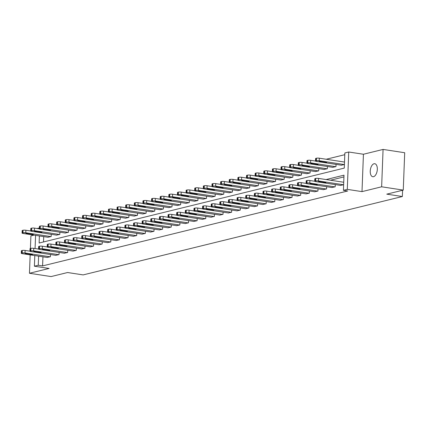 <?xml version="1.0" encoding="UTF-8"?>
<svg xmlns="http://www.w3.org/2000/svg" width="426" height="426" viewBox="0 0 426 426"><rect width="100%" height="100%" fill="white"/><g stroke="black" fill="none" stroke-linecap="round" stroke-linejoin="round"><path stroke-width="0.64" d="M374.028 163.754A6.576 3.445 -81.3 0 0 370.285 170.395A6.576 3.445 -81.3 0 0 372.787 176.721A6.576 3.445 -81.3 0 0 373.533 176.684A6.576 3.445 -81.3 0 0 377.271 170.043A6.576 3.445 -81.3 0 0 374.773 163.717A6.576 3.445 -81.3 0 0 374.028 163.754M39.389 235.951L39.117 243.028L344.272 168.105L344.852 152.955L348.724 152.002L347.291 189.373L343.42 190.321L344 175.171L326.13 179.559M363.431 154.249L361.999 191.62L381.637 186.796L403.262 190.102L404.7 152.732L383.07 149.425L363.431 154.249L348.724 152.002M34.021 235.131L30.896 235.897L30.416 248.459M37.089 228.522L39.373 227.963M344.788 154.691L326.204 159.255M381.637 186.796L383.07 149.425M30.166 254.86L29.463 273.268L49.102 268.449L34.394 266.202L34.799 255.568M403.262 190.102L386.776 194.149L402.352 196.524L83.145 274.903L67.574 272.523L51.088 276.575L29.463 273.268M402.352 196.524L402.591 190.268M43.718 236.616L43.511 241.952M47.856 237.245L51.173 236.542L51.258 234.327M56.488 235.125L59.8 234.422L59.885 232.207M65.119 233.006L68.432 232.303L68.517 230.088M73.746 230.887L77.063 230.184L77.149 227.969M82.378 228.773L85.69 228.064L85.775 225.855M91.01 226.653L94.322 225.945L94.407 223.735M99.636 224.534L102.954 223.826L103.039 221.616M108.268 222.415L111.585 221.706L111.665 219.496M116.9 220.295L120.212 219.587L120.297 217.377M125.526 218.176L128.844 217.468L128.929 215.258M134.158 216.057L137.476 215.348L137.561 213.138M142.79 213.937L146.102 213.229L146.187 211.019M151.416 211.818L154.734 211.115L154.819 208.9M160.048 209.698L163.366 208.996L163.451 206.78M168.68 207.579L171.992 206.876L172.077 204.661M177.307 205.46L180.624 204.757L180.709 202.542M185.938 203.34L189.256 202.638L189.341 200.422M194.57 201.221L197.882 200.518L197.968 198.303M203.197 199.102L206.514 198.399L206.599 196.184M211.828 196.982L215.146 196.28L215.231 194.064M220.46 194.863L223.772 194.16L223.858 191.95M229.087 192.749L232.404 192.041L232.489 189.831M237.719 190.63L241.036 189.921L241.121 187.712M246.35 188.51L249.663 187.802L249.748 185.592M254.982 186.391L258.294 185.683L258.38 183.473M263.609 184.272L266.926 183.563L267.011 181.354M272.241 182.152L275.553 181.444L275.638 179.234M280.872 180.033L284.185 179.325L284.27 177.115M289.499 177.914L292.816 177.205L292.902 174.995M298.131 175.794L301.443 175.091L301.528 172.876M306.763 173.675L310.075 172.972L310.16 170.757M315.389 171.556L318.707 170.853L318.792 168.637M324.021 169.436L327.338 168.733L327.418 166.518M332.653 167.317L335.965 166.614L336.05 164.399M341.279 165.197L344.41 164.537M42.941 256.814L42.589 265.909L347.744 190.981L343.42 190.321M343.931 176.912L330.454 180.219M47.078 257.448L50.396 256.74L50.481 254.53M55.71 255.328L59.028 254.62L59.113 252.41M64.342 253.209L67.654 252.501L67.739 250.291M72.974 251.09L76.286 250.381L76.371 248.172M81.6 248.97L84.918 248.262L85.003 246.052M90.232 246.851L93.544 246.143L93.629 243.933M98.864 244.732L102.176 244.029L102.261 241.814M107.49 242.612L110.808 241.909L110.893 239.694M116.122 240.493L119.434 239.79L119.52 237.575M124.754 238.374L128.066 237.671L128.151 235.456M133.381 236.254L136.698 235.551L136.783 233.336M142.012 234.135L145.33 233.432L145.41 231.217M150.644 232.016L153.956 231.313L154.042 229.097M159.271 229.896L162.588 229.193L162.673 226.978M167.903 227.782L171.22 227.074L171.305 224.864M176.534 225.663L179.847 224.955L179.932 222.745M185.161 223.543L188.478 222.835L188.564 220.625M193.793 221.424L197.11 220.716L197.195 218.506M202.425 219.305L205.737 218.597L205.822 216.387M211.051 217.185L214.369 216.477L214.454 214.267M219.683 215.066L223 214.358L223.086 212.148M228.315 212.947L231.627 212.239L231.712 210.029M236.941 210.827L240.259 210.119L240.344 207.909M245.573 208.708L248.89 208.005L248.976 205.79M254.205 206.589L257.517 205.886L257.602 203.671M262.831 204.469L266.149 203.766L266.234 201.551M271.463 202.35L274.781 201.647L274.866 199.432M280.095 200.231L283.407 199.528L283.492 197.313M288.727 198.111L292.039 197.408L292.124 195.193M297.353 195.992L300.671 195.289L300.756 193.074M305.985 193.873L309.297 193.17L309.382 190.954M314.617 191.759L317.929 191.05L318.014 188.84M323.243 189.639L326.561 188.931L326.646 186.721M331.875 187.52L335.187 186.812L335.273 184.602M340.507 185.401L343.633 184.74M361.999 191.62L347.291 189.373M42.589 265.909L38.265 265.249L34.394 266.202M35.07 248.534L35.576 235.37M38.617 256.154L38.265 265.249M47.355 257.485L22.248 253.651A2.055 0.373 -177.8 0 1 21.3 253.3A2.055 0.373 -177.8 0 1 21.625 253.119L22.179 252.98A2.055 0.373 -177.8 0 1 25.012 252.975L50.119 256.809M58.751 254.689L33.643 250.855A2.055 0.373 -177.8 0 0 30.805 250.861L30.251 250.999A2.055 0.373 -177.8 0 0 29.932 251.18L25.113 250.451L25.012 252.975M25.858 254.008A1.645 0.298 2.2 0 1 25.102 253.726A1.645 0.298 2.2 0 1 25.959 253.497A1.645 0.298 2.2 0 1 27.631 253.571L31.785 254.205A1.645 0.298 2.2 0 1 32.541 254.487A1.645 0.298 2.2 0 1 31.684 254.711A1.645 0.298 2.2 0 1 30.012 254.641L25.858 254.008L25.88 253.502M21.3 253.3L21.396 250.776A2.055 0.373 2.2 0 1 21.721 250.589L22.274 250.456A2.055 0.373 2.2 0 1 25.113 250.451M59.523 234.492L34.421 230.652A2.055 0.373 -177.8 0 0 31.583 230.663L31.029 230.796A2.055 0.373 -177.8 0 0 30.704 230.983L25.885 230.248A2.055 0.373 2.2 0 0 23.052 230.258L22.498 230.391A2.055 0.373 2.2 0 0 22.173 230.578L22.077 233.102A2.055 0.373 -177.8 0 0 23.025 233.453L48.127 237.287M22.077 233.102A2.055 0.373 -177.8 0 1 22.397 232.915L22.951 232.782A2.055 0.373 -177.8 0 1 25.789 232.772L50.896 236.611M26.636 233.805L30.789 234.438A1.645 0.298 -177.8 0 0 32.456 234.513A1.645 0.298 -177.8 0 0 33.319 234.284A1.645 0.298 -177.8 0 0 32.557 234.007L28.404 233.373A1.645 0.298 -177.8 0 0 26.737 233.299A1.645 0.298 -177.8 0 0 25.88 233.528A1.645 0.298 -177.8 0 0 26.636 233.805L26.657 233.304M55.982 255.371L30.88 251.532A2.055 0.373 -177.8 0 1 29.932 251.18L30.028 248.656A2.055 0.373 2.2 0 1 30.352 248.47L30.906 248.337A2.055 0.373 2.2 0 1 33.739 248.331L33.643 250.855M67.377 252.57L42.275 248.736A2.055 0.373 -177.8 0 0 39.437 248.741L38.883 248.88A2.055 0.373 -177.8 0 0 38.558 249.066L33.739 248.331M34.49 251.888A1.645 0.298 2.2 0 1 33.734 251.606A1.645 0.298 2.2 0 1 34.591 251.377A1.645 0.298 2.2 0 1 36.258 251.452L40.411 252.085A1.645 0.298 2.2 0 1 41.173 252.368A1.645 0.298 2.2 0 1 40.31 252.597A1.645 0.298 2.2 0 1 38.644 252.522L34.49 251.888L34.511 251.383M64.614 253.252L39.506 249.412A2.055 0.373 -177.8 0 1 38.558 249.066L38.659 246.537A2.055 0.373 2.2 0 1 38.979 246.356L39.533 246.217A2.055 0.373 2.2 0 1 42.371 246.212L42.275 248.736M76.009 250.451L50.902 246.617A2.055 0.373 -177.8 0 0 48.069 246.622L47.515 246.76A2.055 0.373 -177.8 0 0 47.19 246.947L42.371 246.212M43.122 249.769A1.645 0.298 2.2 0 1 42.36 249.487A1.645 0.298 2.2 0 1 43.223 249.258A1.645 0.298 2.2 0 1 44.89 249.332L49.043 249.966A1.645 0.298 2.2 0 1 49.799 250.248A1.645 0.298 2.2 0 1 48.942 250.477A1.645 0.298 2.2 0 1 47.27 250.403L43.122 249.769L43.138 249.269M68.155 232.372L43.047 228.533A2.055 0.373 -177.8 0 0 40.214 228.544L39.661 228.677A2.055 0.373 -177.8 0 0 39.336 228.863L34.517 228.128A2.055 0.373 2.2 0 0 31.678 228.139L31.125 228.272A2.055 0.373 2.2 0 0 30.805 228.458L30.704 230.983A2.055 0.373 -177.8 0 0 31.652 231.334L56.759 235.168M35.267 231.685L39.421 232.319A1.645 0.298 -177.8 0 0 41.088 232.394A1.645 0.298 -177.8 0 0 41.945 232.165A1.645 0.298 -177.8 0 0 41.189 231.888L37.035 231.254A1.645 0.298 -177.8 0 0 35.369 231.18A1.645 0.298 -177.8 0 0 34.506 231.409A1.645 0.298 -177.8 0 0 35.267 231.685L35.283 231.185M76.786 230.253L51.679 226.419A2.055 0.373 -177.8 0 0 48.841 226.424L48.292 226.557A2.055 0.373 -177.8 0 0 47.968 226.744L43.148 226.009A2.055 0.373 2.2 0 0 40.31 226.02L39.756 226.153A2.055 0.373 2.2 0 0 39.432 226.339L39.336 228.863A2.055 0.373 -177.8 0 0 40.284 229.215L65.391 233.049M43.894 229.566L48.047 230.205A1.645 0.298 -177.8 0 0 49.72 230.274A1.645 0.298 -177.8 0 0 50.577 230.051A1.645 0.298 -177.8 0 0 49.821 229.768L45.667 229.135A1.645 0.298 -177.8 0 0 43.995 229.06A1.645 0.298 -177.8 0 0 43.138 229.289A1.645 0.298 -177.8 0 0 43.894 229.566L43.915 229.066M73.245 251.132L48.138 247.293A2.055 0.373 -177.8 0 1 47.19 246.947L47.286 244.417A2.055 0.373 2.2 0 1 47.611 244.236L48.165 244.098A2.055 0.373 2.2 0 1 51.003 244.093L50.902 246.617M84.641 248.331L59.533 244.497A2.055 0.373 -177.8 0 0 56.695 244.503L56.141 244.641A2.055 0.373 -177.8 0 0 55.822 244.828L51.003 244.093M51.748 247.65A1.645 0.298 2.2 0 1 50.992 247.368A1.645 0.298 2.2 0 1 51.85 247.144A1.645 0.298 2.2 0 1 53.522 247.213L57.675 247.847A1.645 0.298 2.2 0 1 58.431 248.129A1.645 0.298 2.2 0 1 57.574 248.358A1.645 0.298 2.2 0 1 55.902 248.283L51.748 247.65L51.77 247.149M81.872 249.013L56.77 245.174A2.055 0.373 -177.8 0 1 55.822 244.828L55.918 242.298A2.055 0.373 2.2 0 1 56.243 242.117L56.796 241.979A2.055 0.373 2.2 0 1 59.629 241.973L59.533 244.497M93.267 246.212L68.165 242.378A2.055 0.373 -177.8 0 0 65.327 242.383L64.773 242.522A2.055 0.373 -177.8 0 0 64.448 242.708L59.629 241.973M60.38 245.53A1.645 0.298 2.2 0 1 59.624 245.248A1.645 0.298 2.2 0 1 60.481 245.025A1.645 0.298 2.2 0 1 62.148 245.094L66.302 245.727A1.645 0.298 2.2 0 1 67.063 246.01A1.645 0.298 2.2 0 1 66.2 246.239A1.645 0.298 2.2 0 1 64.534 246.164L60.38 245.53L60.401 245.03M90.504 246.894L65.396 243.06A2.055 0.373 -177.8 0 1 64.448 242.708L64.55 240.184A2.055 0.373 2.2 0 1 64.869 239.998L65.423 239.859A2.055 0.373 2.2 0 1 68.261 239.854L68.165 242.378M101.899 244.093L76.792 240.259A2.055 0.373 -177.8 0 0 73.959 240.264L73.405 240.402A2.055 0.373 -177.8 0 0 73.08 240.589L68.261 239.854M69.012 243.411A1.645 0.298 2.2 0 1 68.251 243.129A1.645 0.298 2.2 0 1 69.113 242.905A1.645 0.298 2.2 0 1 70.78 242.974L74.933 243.608A1.645 0.298 2.2 0 1 75.69 243.89A1.645 0.298 2.2 0 1 74.832 244.119A1.645 0.298 2.2 0 1 73.165 244.045L69.012 243.411L69.028 242.911M85.418 228.134L60.311 224.3A2.055 0.373 -177.8 0 0 57.473 224.305L56.919 224.438A2.055 0.373 -177.8 0 0 56.594 224.624L51.775 223.89A2.055 0.373 2.2 0 0 48.942 223.9L48.388 224.033A2.055 0.373 2.2 0 0 48.063 224.22L47.968 226.744A2.055 0.373 -177.8 0 0 48.915 227.095L74.017 230.929M52.526 227.447L56.679 228.086A1.645 0.298 -177.8 0 0 58.346 228.155A1.645 0.298 -177.8 0 0 59.209 227.931A1.645 0.298 -177.8 0 0 58.447 227.649L54.294 227.015A1.645 0.298 -177.8 0 0 52.627 226.941A1.645 0.298 -177.8 0 0 51.77 227.17A1.645 0.298 -177.8 0 0 52.526 227.447L52.547 226.946M94.045 226.014L68.937 222.18A2.055 0.373 -177.8 0 0 66.105 222.186L65.551 222.324A2.055 0.373 -177.8 0 0 65.226 222.505L60.407 221.77A2.055 0.373 2.2 0 0 57.569 221.781L57.015 221.914A2.055 0.373 2.2 0 0 56.695 222.1L56.594 224.624A2.055 0.373 -177.8 0 0 57.542 224.976L82.649 228.81M61.158 225.333L65.311 225.966A1.645 0.298 -177.8 0 0 66.978 226.036A1.645 0.298 -177.8 0 0 67.835 225.812A1.645 0.298 -177.8 0 0 67.079 225.53L62.926 224.896A1.645 0.298 -177.8 0 0 61.259 224.821A1.645 0.298 -177.8 0 0 60.396 225.05A1.645 0.298 -177.8 0 0 61.158 225.333L61.174 224.827M73.858 220.391L69.039 219.651A2.055 0.373 2.2 0 0 66.2 219.662L65.647 219.795A2.055 0.373 2.2 0 0 65.322 219.981L65.226 222.505A2.055 0.373 -177.8 0 0 66.174 222.857L91.281 226.691M69.784 223.213L73.938 223.847A1.645 0.298 -177.8 0 0 75.61 223.916A1.645 0.298 -177.8 0 0 76.467 223.693A1.645 0.298 -177.8 0 0 75.711 223.41L71.557 222.777A1.645 0.298 -177.8 0 0 69.885 222.702A1.645 0.298 -177.8 0 0 69.028 222.931A1.645 0.298 -177.8 0 0 69.784 223.213L69.805 222.707M111.308 221.776L86.201 217.942A2.055 0.373 -177.8 0 0 83.363 217.947L82.809 218.085A2.055 0.373 -177.8 0 0 82.484 218.266L77.665 217.537A2.055 0.373 2.2 0 0 74.832 217.542L74.278 217.675A2.055 0.373 2.2 0 0 73.954 217.862L73.858 220.386A2.055 0.373 -177.8 0 0 74.806 220.737L99.908 224.571M73.858 220.386A2.055 0.373 -177.8 0 1 74.183 220.205L74.731 220.066A2.055 0.373 -177.8 0 1 77.569 220.061L102.677 223.895M78.416 221.094L82.569 221.728A1.645 0.298 -177.8 0 0 84.236 221.797A1.645 0.298 -177.8 0 0 85.099 221.573A1.645 0.298 -177.8 0 0 84.337 221.291L80.189 220.657A1.645 0.298 -177.8 0 0 78.517 220.583A1.645 0.298 -177.8 0 0 77.66 220.812A1.645 0.298 -177.8 0 0 78.416 221.094L78.437 220.588M119.935 219.656L94.833 215.822A2.055 0.373 -177.8 0 0 91.995 215.828L91.441 215.966A2.055 0.373 -177.8 0 0 91.116 216.152L86.297 215.418A2.055 0.373 2.2 0 0 83.459 215.423L82.905 215.556A2.055 0.373 2.2 0 0 82.585 215.742L82.484 218.266A2.055 0.373 -177.8 0 0 83.432 218.618L108.539 222.457M87.048 218.975L91.201 219.608A1.645 0.298 -177.8 0 0 92.868 219.678A1.645 0.298 -177.8 0 0 93.725 219.454A1.645 0.298 -177.8 0 0 92.969 219.172L88.816 218.538A1.645 0.298 -177.8 0 0 87.149 218.463A1.645 0.298 -177.8 0 0 86.286 218.692A1.645 0.298 -177.8 0 0 87.048 218.975L87.064 218.469M128.567 217.537L103.459 213.703A2.055 0.373 -177.8 0 0 100.621 213.708L100.073 213.847A2.055 0.373 -177.8 0 0 99.748 214.033L94.929 213.298A2.055 0.373 2.2 0 0 92.091 213.304L91.537 213.442A2.055 0.373 2.2 0 0 91.212 213.623L91.116 216.152A2.055 0.373 -177.8 0 0 92.064 216.499L117.171 220.338M95.674 216.855L99.828 217.489A1.645 0.298 -177.8 0 0 101.5 217.564A1.645 0.298 -177.8 0 0 102.357 217.335A1.645 0.298 -177.8 0 0 101.601 217.052L97.447 216.419A1.645 0.298 -177.8 0 0 95.775 216.344A1.645 0.298 -177.8 0 0 94.918 216.573A1.645 0.298 -177.8 0 0 95.674 216.855L95.696 216.349M137.199 215.418L112.091 211.584A2.055 0.373 -177.8 0 0 109.253 211.589L108.699 211.727A2.055 0.373 -177.8 0 0 108.38 211.914L103.555 211.179A2.055 0.373 2.2 0 0 100.722 211.184L100.169 211.323A2.055 0.373 2.2 0 0 99.844 211.504L99.748 214.033A2.055 0.373 -177.8 0 0 100.696 214.379L125.798 218.219M104.306 214.736L108.46 215.37A1.645 0.298 -177.8 0 0 110.126 215.444A1.645 0.298 -177.8 0 0 110.989 215.215A1.645 0.298 -177.8 0 0 110.227 214.933L106.079 214.299A1.645 0.298 -177.8 0 0 104.407 214.225A1.645 0.298 -177.8 0 0 103.55 214.454A1.645 0.298 -177.8 0 0 104.306 214.736L104.327 214.235M145.825 213.298L120.723 209.464A2.055 0.373 -177.8 0 0 117.885 209.47L117.331 209.608A2.055 0.373 -177.8 0 0 117.006 209.794L112.187 209.06A2.055 0.373 2.2 0 0 109.349 209.065L108.795 209.203A2.055 0.373 2.2 0 0 108.476 209.384L108.38 211.914A2.055 0.373 -177.8 0 0 109.322 212.26L134.43 216.099M112.938 212.617L117.091 213.25A1.645 0.298 -177.8 0 0 118.758 213.325A1.645 0.298 -177.8 0 0 119.615 213.096A1.645 0.298 -177.8 0 0 118.859 212.814L114.706 212.18A1.645 0.298 -177.8 0 0 113.039 212.111A1.645 0.298 -177.8 0 0 112.176 212.334A1.645 0.298 -177.8 0 0 112.938 212.617L112.954 212.116M154.457 211.179L129.35 207.345A2.055 0.373 -177.8 0 0 126.517 207.35L125.963 207.489A2.055 0.373 -177.8 0 0 125.638 207.675L120.819 206.94A2.055 0.373 2.2 0 0 117.981 206.945L117.427 207.084A2.055 0.373 2.2 0 0 117.102 207.27L117.006 209.794A2.055 0.373 -177.8 0 0 117.954 210.146L143.061 213.98M121.564 210.497L125.718 211.131A1.645 0.298 -177.8 0 0 127.39 211.205A1.645 0.298 -177.8 0 0 128.247 210.976A1.645 0.298 -177.8 0 0 127.491 210.694L123.338 210.061A1.645 0.298 -177.8 0 0 121.666 209.991A1.645 0.298 -177.8 0 0 120.808 210.215A1.645 0.298 -177.8 0 0 121.564 210.497L121.586 209.997M163.089 209.06L137.981 205.225A2.055 0.373 -177.8 0 0 135.143 205.231L134.589 205.369A2.055 0.373 -177.8 0 0 134.27 205.556L129.445 204.821A2.055 0.373 2.2 0 0 126.613 204.826L126.059 204.965A2.055 0.373 2.2 0 0 125.734 205.151L125.638 207.675A2.055 0.373 -177.8 0 0 126.586 208.026L151.693 211.86M130.196 208.378L134.35 209.012A1.645 0.298 -177.8 0 0 136.016 209.086A1.645 0.298 -177.8 0 0 136.879 208.857A1.645 0.298 -177.8 0 0 136.118 208.575L131.969 207.941A1.645 0.298 -177.8 0 0 130.297 207.872A1.645 0.298 -177.8 0 0 129.44 208.096A1.645 0.298 -177.8 0 0 130.196 208.378L130.218 207.877M171.715 206.94L146.613 203.106A2.055 0.373 -177.8 0 0 143.775 203.117L143.221 203.25A2.055 0.373 -177.8 0 0 142.896 203.436L138.077 202.701A2.055 0.373 2.2 0 0 135.239 202.707L134.691 202.845A2.055 0.373 2.2 0 0 134.366 203.032L134.27 205.556A2.055 0.373 -177.8 0 0 135.212 205.907L160.32 209.741M138.828 206.259L142.982 206.892A1.645 0.298 -177.8 0 0 144.648 206.967A1.645 0.298 -177.8 0 0 145.506 206.738A1.645 0.298 -177.8 0 0 144.749 206.461L140.596 205.822A1.645 0.298 -177.8 0 0 138.929 205.753A1.645 0.298 -177.8 0 0 138.072 205.976A1.645 0.298 -177.8 0 0 138.828 206.259L138.844 205.758M180.347 204.821L155.24 200.987A2.055 0.373 -177.8 0 0 152.407 200.997L151.853 201.131A2.055 0.373 -177.8 0 0 151.528 201.317L146.709 200.582A2.055 0.373 2.2 0 0 143.871 200.587L143.317 200.726A2.055 0.373 2.2 0 0 142.992 200.912L142.896 203.436A2.055 0.373 -177.8 0 0 143.844 203.788L168.952 207.622M147.46 204.139L151.608 204.773A1.645 0.298 -177.8 0 0 153.28 204.847A1.645 0.298 -177.8 0 0 154.137 204.618A1.645 0.298 -177.8 0 0 153.381 204.342L149.228 203.703A1.645 0.298 -177.8 0 0 147.561 203.633A1.645 0.298 -177.8 0 0 146.698 203.857A1.645 0.298 -177.8 0 0 147.46 204.139L147.476 203.639M188.979 202.707L163.872 198.867A2.055 0.373 -177.8 0 0 161.033 198.878L160.48 199.011A2.055 0.373 -177.8 0 0 160.16 199.198L155.336 198.463A2.055 0.373 2.2 0 0 152.503 198.468L151.949 198.607A2.055 0.373 2.2 0 0 151.624 198.793L151.528 201.317A2.055 0.373 -177.8 0 0 152.476 201.668L177.583 205.502M156.086 202.02L160.24 202.654A1.645 0.298 -177.8 0 0 161.907 202.728A1.645 0.298 -177.8 0 0 162.769 202.499A1.645 0.298 -177.8 0 0 162.008 202.222L157.86 201.589A1.645 0.298 -177.8 0 0 156.188 201.514A1.645 0.298 -177.8 0 0 155.33 201.738A1.645 0.298 -177.8 0 0 156.086 202.02L156.108 201.519M197.605 200.587L172.503 196.748A2.055 0.373 -177.8 0 0 169.665 196.759L169.111 196.892A2.055 0.373 -177.8 0 0 168.787 197.078L163.967 196.343A2.055 0.373 2.2 0 0 161.129 196.349L160.581 196.487A2.055 0.373 2.2 0 0 160.256 196.674L160.16 199.198A2.055 0.373 -177.8 0 0 161.108 199.549L186.21 203.383M164.718 199.9L168.872 200.534A1.645 0.298 -177.8 0 0 170.538 200.609A1.645 0.298 -177.8 0 0 171.396 200.38A1.645 0.298 -177.8 0 0 170.64 200.103L166.486 199.469A1.645 0.298 -177.8 0 0 164.819 199.395A1.645 0.298 -177.8 0 0 163.962 199.624A1.645 0.298 -177.8 0 0 164.718 199.9L164.74 199.4M206.237 198.468L181.13 194.629A2.055 0.373 -177.8 0 0 178.297 194.639L177.743 194.773A2.055 0.373 -177.8 0 0 177.418 194.959L172.599 194.224A2.055 0.373 2.2 0 0 169.761 194.235L169.207 194.368A2.055 0.373 2.2 0 0 168.888 194.554L168.787 197.078A2.055 0.373 -177.8 0 0 169.734 197.43L194.842 201.264M173.35 197.781L177.498 198.415A1.645 0.298 -177.8 0 0 179.17 198.489A1.645 0.298 -177.8 0 0 180.028 198.26A1.645 0.298 -177.8 0 0 179.271 197.983L175.118 197.35A1.645 0.298 -177.8 0 0 173.451 197.275A1.645 0.298 -177.8 0 0 172.589 197.504A1.645 0.298 -177.8 0 0 173.35 197.781L173.366 197.281M214.869 196.349L189.762 192.509A2.055 0.373 -177.8 0 0 186.923 192.52L186.37 192.653A2.055 0.373 -177.8 0 0 186.05 192.84L181.231 192.105A2.055 0.373 2.2 0 0 178.393 192.115L177.839 192.248A2.055 0.373 2.2 0 0 177.514 192.435L177.418 194.959A2.055 0.373 -177.8 0 0 178.366 195.31L203.474 199.144M181.977 195.662L186.13 196.295A1.645 0.298 -177.8 0 0 187.802 196.37A1.645 0.298 -177.8 0 0 188.659 196.146A1.645 0.298 -177.8 0 0 187.903 195.864L183.75 195.23A1.645 0.298 -177.8 0 0 182.078 195.156A1.645 0.298 -177.8 0 0 181.22 195.385A1.645 0.298 -177.8 0 0 181.977 195.662L181.998 195.161M223.496 194.229L198.394 190.395A2.055 0.373 -177.8 0 0 195.555 190.401L195.001 190.534A2.055 0.373 -177.8 0 0 194.677 190.72L189.858 189.985A2.055 0.373 2.2 0 0 187.025 189.996L186.471 190.129A2.055 0.373 2.2 0 0 186.146 190.315L186.05 192.84A2.055 0.373 -177.8 0 0 186.998 193.191L212.1 197.025M190.608 193.542L194.762 194.181A1.645 0.298 -177.8 0 0 196.429 194.251A1.645 0.298 -177.8 0 0 197.291 194.027A1.645 0.298 -177.8 0 0 196.53 193.745L192.376 193.111A1.645 0.298 -177.8 0 0 190.71 193.037A1.645 0.298 -177.8 0 0 189.852 193.266A1.645 0.298 -177.8 0 0 190.608 193.542L190.63 193.042M232.127 192.11L207.02 188.276A2.055 0.373 -177.8 0 0 204.187 188.281L203.633 188.414A2.055 0.373 -177.8 0 0 203.309 188.601L198.489 187.866A2.055 0.373 2.2 0 0 195.651 187.877L195.097 188.01A2.055 0.373 2.2 0 0 194.778 188.196L194.677 190.72A2.055 0.373 -177.8 0 0 195.625 191.072L220.732 194.906M199.24 191.423L203.388 192.062A1.645 0.298 -177.8 0 0 205.06 192.131A1.645 0.298 -177.8 0 0 205.918 191.908A1.645 0.298 -177.8 0 0 205.162 191.625L201.008 190.992A1.645 0.298 -177.8 0 0 199.341 190.917A1.645 0.298 -177.8 0 0 198.479 191.146A1.645 0.298 -177.8 0 0 199.24 191.423L199.256 190.923M240.759 189.991L215.652 186.157A2.055 0.373 -177.8 0 0 212.814 186.162L212.26 186.3A2.055 0.373 -177.8 0 0 211.94 186.481L207.121 185.747A2.055 0.373 2.2 0 0 204.283 185.757L203.729 185.89A2.055 0.373 2.2 0 0 203.404 186.077L203.309 188.601A2.055 0.373 -177.8 0 0 204.256 188.952L229.364 192.786M207.867 189.309L212.02 189.943A1.645 0.298 -177.8 0 0 213.692 190.012A1.645 0.298 -177.8 0 0 214.55 189.788A1.645 0.298 -177.8 0 0 213.793 189.506L209.64 188.872A1.645 0.298 -177.8 0 0 207.968 188.798A1.645 0.298 -177.8 0 0 207.111 189.027A1.645 0.298 -177.8 0 0 207.867 189.309L207.888 188.803M99.136 244.774L74.028 240.94A2.055 0.373 -177.8 0 1 73.08 240.589L73.176 238.065A2.055 0.373 2.2 0 1 73.501 237.878L74.055 237.74A2.055 0.373 2.2 0 1 76.893 237.735L76.792 240.259M110.531 241.973L85.424 238.139A2.055 0.373 -177.8 0 0 82.585 238.15L82.037 238.283A2.055 0.373 -177.8 0 0 81.712 238.469L76.893 237.735M77.639 241.292A1.645 0.298 2.2 0 1 76.882 241.01A1.645 0.298 2.2 0 1 77.74 240.786A1.645 0.298 2.2 0 1 79.412 240.855L83.565 241.494A1.645 0.298 2.2 0 1 84.321 241.771A1.645 0.298 2.2 0 1 83.464 242A1.645 0.298 2.2 0 1 81.792 241.925L77.639 241.292L77.66 240.791M107.762 242.655L82.66 238.821A2.055 0.373 -177.8 0 1 81.712 238.469L81.808 235.945A2.055 0.373 2.2 0 1 82.133 235.759L82.687 235.621A2.055 0.373 2.2 0 1 85.519 235.615L85.424 238.139M119.163 239.854L94.055 236.02A2.055 0.373 -177.8 0 0 91.217 236.031L90.663 236.164A2.055 0.373 -177.8 0 0 90.339 236.35L85.519 235.615M86.27 239.172A1.645 0.298 2.2 0 1 85.514 238.89A1.645 0.298 2.2 0 1 86.371 238.666A1.645 0.298 2.2 0 1 88.038 238.736L92.192 239.375A1.645 0.298 2.2 0 1 92.953 239.652A1.645 0.298 2.2 0 1 92.091 239.881A1.645 0.298 2.2 0 1 90.424 239.806L86.27 239.172L86.292 238.672M116.394 240.536L91.286 236.702A2.055 0.373 -177.8 0 1 90.339 236.35L90.44 233.826A2.055 0.373 2.2 0 1 90.759 233.64L91.313 233.501A2.055 0.373 2.2 0 1 94.151 233.496L94.055 236.02M127.789 237.735L102.682 233.901A2.055 0.373 -177.8 0 0 99.849 233.911L99.295 234.044A2.055 0.373 -177.8 0 0 98.97 234.231L94.151 233.496M94.902 237.053A1.645 0.298 2.2 0 1 94.141 236.771A1.645 0.298 2.2 0 1 95.003 236.547A1.645 0.298 2.2 0 1 96.67 236.616L100.824 237.255A1.645 0.298 2.2 0 1 101.58 237.532A1.645 0.298 2.2 0 1 100.722 237.761A1.645 0.298 2.2 0 1 99.056 237.687L94.902 237.053L94.918 236.552M125.026 238.416L99.918 234.582A2.055 0.373 -177.8 0 1 98.97 234.231L99.066 231.707A2.055 0.373 2.2 0 1 99.391 231.52L99.945 231.382A2.055 0.373 2.2 0 1 102.783 231.377L102.682 233.901M136.421 235.621L111.314 231.781A2.055 0.373 -177.8 0 0 108.476 231.792L107.927 231.925A2.055 0.373 -177.8 0 0 107.602 232.111L102.783 231.377M103.529 234.934A1.645 0.298 2.2 0 1 102.772 234.657A1.645 0.298 2.2 0 1 103.63 234.428A1.645 0.298 2.2 0 1 105.302 234.502L109.455 235.136A1.645 0.298 2.2 0 1 110.212 235.413A1.645 0.298 2.2 0 1 109.354 235.642A1.645 0.298 2.2 0 1 107.682 235.567L103.529 234.934L103.55 234.433M133.652 236.297L108.55 232.463A2.055 0.373 -177.8 0 1 107.602 232.111L107.698 229.587A2.055 0.373 2.2 0 1 108.023 229.401L108.577 229.268A2.055 0.373 2.2 0 1 111.41 229.257L111.314 231.781M145.053 233.501L119.946 229.662A2.055 0.373 -177.8 0 0 117.107 229.673L116.554 229.806A2.055 0.373 -177.8 0 0 116.229 229.992L111.41 229.257M112.16 232.814A1.645 0.298 2.2 0 1 111.404 232.537A1.645 0.298 2.2 0 1 112.262 232.308A1.645 0.298 2.2 0 1 113.934 232.383L118.082 233.017A1.645 0.298 2.2 0 1 118.843 233.294A1.645 0.298 2.2 0 1 117.981 233.523A1.645 0.298 2.2 0 1 116.314 233.448L112.16 232.814L112.182 232.314M142.284 234.178L117.177 230.344A2.055 0.373 -177.8 0 1 116.229 229.992L116.33 227.468A2.055 0.373 2.2 0 1 116.649 227.282L117.203 227.149A2.055 0.373 2.2 0 1 120.041 227.138L119.946 229.662M153.679 231.382L128.577 227.543A2.055 0.373 -177.8 0 0 125.739 227.553L125.185 227.686A2.055 0.373 -177.8 0 0 124.861 227.873L120.041 227.138M120.792 230.695A1.645 0.298 2.2 0 1 120.031 230.418A1.645 0.298 2.2 0 1 120.893 230.189A1.645 0.298 2.2 0 1 122.56 230.264L126.714 230.897A1.645 0.298 2.2 0 1 127.47 231.174A1.645 0.298 2.2 0 1 126.613 231.403A1.645 0.298 2.2 0 1 124.946 231.329L120.792 230.695L120.808 230.194M150.916 232.058L125.808 228.224A2.055 0.373 -177.8 0 1 124.861 227.873L124.956 225.349A2.055 0.373 2.2 0 1 125.281 225.162L125.835 225.029A2.055 0.373 2.2 0 1 128.673 225.019L128.577 227.543M162.311 229.263L137.204 225.423A2.055 0.373 -177.8 0 0 134.366 225.434L133.817 225.567A2.055 0.373 -177.8 0 0 133.492 225.753L128.673 225.019M129.419 228.576A1.645 0.298 2.2 0 1 128.663 228.299A1.645 0.298 2.2 0 1 129.52 228.07A1.645 0.298 2.2 0 1 131.192 228.144L135.346 228.778A1.645 0.298 2.2 0 1 136.102 229.06A1.645 0.298 2.2 0 1 135.244 229.284A1.645 0.298 2.2 0 1 133.572 229.209L129.419 228.576L129.44 228.075M159.542 229.939L134.44 226.105A2.055 0.373 -177.8 0 1 133.492 225.753L133.588 223.229A2.055 0.373 2.2 0 1 133.913 223.043L134.467 222.91A2.055 0.373 2.2 0 1 137.3 222.899L137.204 225.423M142.124 223.639L137.3 222.899M138.051 226.456A1.645 0.298 2.2 0 1 137.294 226.179A1.645 0.298 2.2 0 1 138.152 225.95A1.645 0.298 2.2 0 1 139.824 226.025L143.972 226.659A1.645 0.298 2.2 0 1 144.733 226.941A1.645 0.298 2.2 0 1 143.871 227.165A1.645 0.298 2.2 0 1 142.204 227.095L138.051 226.456L138.072 225.956M168.174 227.819L143.067 223.985A2.055 0.373 -177.8 0 1 142.124 223.634A2.055 0.373 -177.8 0 1 142.444 223.448L142.998 223.315A2.055 0.373 -177.8 0 1 145.836 223.309L170.943 227.143M179.57 225.024L154.468 221.19A2.055 0.373 -177.8 0 0 151.629 221.195L151.076 221.328A2.055 0.373 -177.8 0 0 150.751 221.515L145.932 220.78L145.836 223.309M146.682 224.337A1.645 0.298 2.2 0 1 145.921 224.06A1.645 0.298 2.2 0 1 146.784 223.831A1.645 0.298 2.2 0 1 148.45 223.906L152.604 224.539A1.645 0.298 2.2 0 1 153.36 224.821A1.645 0.298 2.2 0 1 152.503 225.045A1.645 0.298 2.2 0 1 150.836 224.976L146.682 224.337L146.698 223.836M142.124 223.634L142.22 221.11A2.055 0.373 2.2 0 1 142.54 220.924L143.093 220.79A2.055 0.373 2.2 0 1 145.932 220.78M176.806 225.7L151.699 221.866A2.055 0.373 -177.8 0 1 150.751 221.515L150.847 218.991A2.055 0.373 2.2 0 1 151.171 218.804L151.725 218.671A2.055 0.373 2.2 0 1 154.563 218.66L154.468 221.19M188.201 222.905L163.094 219.07A2.055 0.373 -177.8 0 0 160.261 219.076L159.707 219.214A2.055 0.373 -177.8 0 0 159.383 219.395L154.563 218.66M155.309 222.223A1.645 0.298 2.2 0 1 154.553 221.941A1.645 0.298 2.2 0 1 155.41 221.712A1.645 0.298 2.2 0 1 157.082 221.786L161.236 222.42A1.645 0.298 2.2 0 1 161.992 222.702A1.645 0.298 2.2 0 1 161.135 222.926A1.645 0.298 2.2 0 1 159.462 222.857L155.309 222.223L155.33 221.717M185.438 223.581L160.33 219.747A2.055 0.373 -177.8 0 1 159.383 219.395L159.478 216.871A2.055 0.373 2.2 0 1 159.803 216.685L160.357 216.552A2.055 0.373 2.2 0 1 163.19 216.541L163.094 219.07M196.833 220.785L171.726 216.951A2.055 0.373 -177.8 0 0 168.888 216.956L168.334 217.095A2.055 0.373 -177.8 0 0 168.014 217.276L163.19 216.541M163.941 220.104A1.645 0.298 2.2 0 1 163.185 219.821A1.645 0.298 2.2 0 1 164.042 219.592A1.645 0.298 2.2 0 1 165.714 219.667L169.862 220.301A1.645 0.298 2.2 0 1 170.624 220.583A1.645 0.298 2.2 0 1 169.761 220.806A1.645 0.298 2.2 0 1 168.094 220.737L163.941 220.104L163.962 219.598M194.064 221.461L168.957 217.627A2.055 0.373 -177.8 0 1 168.014 217.276L168.11 214.752A2.055 0.373 2.2 0 1 168.435 214.566L168.984 214.432A2.055 0.373 2.2 0 1 171.822 214.427L171.726 216.951M205.46 218.666L180.358 214.832A2.055 0.373 -177.8 0 0 177.52 214.837L176.966 214.976A2.055 0.373 -177.8 0 0 176.641 215.157L171.822 214.427M172.573 217.984A1.645 0.298 2.2 0 1 171.816 217.702A1.645 0.298 2.2 0 1 172.674 217.473A1.645 0.298 2.2 0 1 174.34 217.548L178.494 218.181A1.645 0.298 2.2 0 1 179.25 218.463A1.645 0.298 2.2 0 1 178.393 218.687A1.645 0.298 2.2 0 1 176.726 218.618L172.573 217.984L172.589 217.478M202.696 219.347L177.589 215.508A2.055 0.373 -177.8 0 1 176.641 215.157L176.737 212.633A2.055 0.373 2.2 0 1 177.062 212.446L177.615 212.313A2.055 0.373 2.2 0 1 180.454 212.308L180.358 214.832M214.092 216.546L188.984 212.712A2.055 0.373 -177.8 0 0 186.151 212.718L185.598 212.856A2.055 0.373 -177.8 0 0 185.273 213.043L180.454 212.308M181.204 215.865A1.645 0.298 2.2 0 1 180.443 215.583A1.645 0.298 2.2 0 1 181.306 215.354A1.645 0.298 2.2 0 1 182.972 215.428L187.126 216.062A1.645 0.298 2.2 0 1 187.882 216.344A1.645 0.298 2.2 0 1 187.025 216.573A1.645 0.298 2.2 0 1 185.353 216.499L181.204 215.865L181.22 215.359M211.328 217.228L186.221 213.389A2.055 0.373 -177.8 0 1 185.273 213.043L185.369 210.513A2.055 0.373 2.2 0 1 185.693 210.332L186.247 210.194A2.055 0.373 2.2 0 1 189.08 210.188L188.984 212.712M222.723 214.427L197.616 210.593A2.055 0.373 -177.8 0 0 194.778 210.598L194.224 210.737A2.055 0.373 -177.8 0 0 193.905 210.923L189.08 210.188M189.831 213.745A1.645 0.298 2.2 0 1 189.075 213.463A1.645 0.298 2.2 0 1 189.932 213.234A1.645 0.298 2.2 0 1 191.604 213.309L195.752 213.943A1.645 0.298 2.2 0 1 196.514 214.225A1.645 0.298 2.2 0 1 195.651 214.454A1.645 0.298 2.2 0 1 193.984 214.379L189.831 213.745L189.852 213.245M219.954 215.109L194.852 211.269A2.055 0.373 -177.8 0 1 193.905 210.923L194 208.394A2.055 0.373 2.2 0 1 194.325 208.213L194.874 208.074A2.055 0.373 2.2 0 1 197.712 208.069L197.616 210.593M231.35 212.308L206.248 208.474A2.055 0.373 -177.8 0 0 203.41 208.479L202.856 208.618A2.055 0.373 -177.8 0 0 202.531 208.804L197.712 208.069M198.463 211.626A1.645 0.298 2.2 0 1 197.707 211.344A1.645 0.298 2.2 0 1 198.564 211.12A1.645 0.298 2.2 0 1 200.231 211.19L204.384 211.823A1.645 0.298 2.2 0 1 205.14 212.105A1.645 0.298 2.2 0 1 204.283 212.334A1.645 0.298 2.2 0 1 202.616 212.26L198.463 211.626L198.484 211.126M228.586 212.989L203.479 209.15A2.055 0.373 -177.8 0 1 202.531 208.804L202.632 206.275A2.055 0.373 2.2 0 1 202.952 206.093L203.506 205.955A2.055 0.373 2.2 0 1 206.344 205.95L206.248 208.474M239.982 210.188L214.874 206.354A2.055 0.373 -177.8 0 0 212.041 206.36L211.488 206.498A2.055 0.373 -177.8 0 0 211.163 206.685L206.344 205.95M207.095 209.507A1.645 0.298 2.2 0 1 206.333 209.225A1.645 0.298 2.2 0 1 207.196 209.001A1.645 0.298 2.2 0 1 208.862 209.07L213.016 209.704A1.645 0.298 2.2 0 1 213.772 209.986A1.645 0.298 2.2 0 1 212.915 210.215A1.645 0.298 2.2 0 1 211.243 210.14L207.095 209.507L207.111 209.006M237.218 210.87L212.111 207.036A2.055 0.373 -177.8 0 1 211.163 206.685L211.259 204.16A2.055 0.373 2.2 0 1 211.584 203.974L212.137 203.836A2.055 0.373 2.2 0 1 214.976 203.83L214.874 206.354M248.614 208.069L223.506 204.235A2.055 0.373 -177.8 0 0 220.668 204.24L220.114 204.379A2.055 0.373 -177.8 0 0 219.795 204.565L214.976 203.83M215.721 207.387A1.645 0.298 2.2 0 1 214.965 207.105A1.645 0.298 2.2 0 1 215.822 206.882A1.645 0.298 2.2 0 1 217.494 206.951L221.648 207.584A1.645 0.298 2.2 0 1 222.404 207.867A1.645 0.298 2.2 0 1 221.547 208.096A1.645 0.298 2.2 0 1 219.875 208.021L215.721 207.387L215.742 206.887M245.845 208.751L220.743 204.917A2.055 0.373 -177.8 0 1 219.795 204.565L219.891 202.041A2.055 0.373 2.2 0 1 220.215 201.855L220.769 201.716A2.055 0.373 2.2 0 1 223.602 201.711L223.506 204.235M257.24 205.95L232.138 202.116A2.055 0.373 -177.8 0 0 229.3 202.126L228.746 202.259A2.055 0.373 -177.8 0 0 228.421 202.446L223.602 201.711M224.353 205.268A1.645 0.298 2.2 0 1 223.597 204.986A1.645 0.298 2.2 0 1 224.454 204.762A1.645 0.298 2.2 0 1 226.121 204.831L230.274 205.47A1.645 0.298 2.2 0 1 231.036 205.747A1.645 0.298 2.2 0 1 230.173 205.976A1.645 0.298 2.2 0 1 228.506 205.902L224.353 205.268L224.374 204.768M254.476 206.631L229.369 202.797A2.055 0.373 -177.8 0 1 228.421 202.446L228.522 199.922A2.055 0.373 2.2 0 1 228.842 199.735L229.396 199.597A2.055 0.373 2.2 0 1 232.234 199.592L232.138 202.116M265.872 203.83L240.765 199.996A2.055 0.373 -177.8 0 0 237.932 200.007L237.378 200.14A2.055 0.373 -177.8 0 0 237.053 200.326L232.234 199.592M232.985 203.149A1.645 0.298 2.2 0 1 232.223 202.867A1.645 0.298 2.2 0 1 233.086 202.643A1.645 0.298 2.2 0 1 234.753 202.712L238.906 203.351A1.645 0.298 2.2 0 1 239.662 203.628A1.645 0.298 2.2 0 1 238.805 203.857A1.645 0.298 2.2 0 1 237.133 203.782L232.985 203.149L233.001 202.648M263.108 204.512L238.001 200.678A2.055 0.373 -177.8 0 1 237.053 200.326L237.149 197.802A2.055 0.373 2.2 0 1 237.474 197.616L238.027 197.478A2.055 0.373 2.2 0 1 240.866 197.472L240.765 199.996M274.504 201.711L249.396 197.877A2.055 0.373 -177.8 0 0 246.558 197.888L246.004 198.021A2.055 0.373 -177.8 0 0 245.685 198.207L240.866 197.472M241.611 201.029A1.645 0.298 2.2 0 1 240.855 200.747A1.645 0.298 2.2 0 1 241.712 200.524A1.645 0.298 2.2 0 1 243.384 200.593L247.538 201.232A1.645 0.298 2.2 0 1 248.294 201.509A1.645 0.298 2.2 0 1 247.437 201.738A1.645 0.298 2.2 0 1 245.765 201.663L241.611 201.029L241.633 200.529M271.735 202.393L246.633 198.559A2.055 0.373 -177.8 0 1 245.685 198.207L245.781 195.683A2.055 0.373 2.2 0 1 246.106 195.497L246.659 195.358A2.055 0.373 2.2 0 1 249.492 195.353L249.396 197.877M283.13 199.597L258.028 195.758A2.055 0.373 -177.8 0 0 255.19 195.768L254.636 195.901A2.055 0.373 -177.8 0 0 254.311 196.088L249.492 195.353M250.243 198.91A1.645 0.298 2.2 0 1 249.487 198.633A1.645 0.298 2.2 0 1 250.344 198.404A1.645 0.298 2.2 0 1 252.011 198.479L256.164 199.112A1.645 0.298 2.2 0 1 256.926 199.389A1.645 0.298 2.2 0 1 256.063 199.618A1.645 0.298 2.2 0 1 254.397 199.544L250.243 198.91L250.264 198.41M280.367 200.273L255.259 196.439A2.055 0.373 -177.8 0 1 254.311 196.088L254.413 193.564A2.055 0.373 2.2 0 1 254.732 193.377L255.286 193.244A2.055 0.373 2.2 0 1 258.124 193.234L258.028 195.758M291.762 197.478L266.655 193.638A2.055 0.373 -177.8 0 0 263.822 193.649L263.268 193.782A2.055 0.373 -177.8 0 0 262.943 193.968L258.124 193.234M258.875 196.791A1.645 0.298 2.2 0 1 258.113 196.514A1.645 0.298 2.2 0 1 258.976 196.285A1.645 0.298 2.2 0 1 260.643 196.359L264.796 196.993A1.645 0.298 2.2 0 1 265.552 197.27A1.645 0.298 2.2 0 1 264.695 197.499A1.645 0.298 2.2 0 1 263.023 197.424L258.875 196.791L258.891 196.29M288.998 198.154L263.891 194.32A2.055 0.373 -177.8 0 1 262.943 193.968L263.039 191.444A2.055 0.373 2.2 0 1 263.364 191.258L263.918 191.125A2.055 0.373 2.2 0 1 266.756 191.114L266.655 193.638M300.394 195.358L275.287 191.519A2.055 0.373 -177.8 0 0 272.448 191.53L271.894 191.663A2.055 0.373 -177.8 0 0 271.575 191.849L266.756 191.114M267.501 194.671A1.645 0.298 2.2 0 1 266.745 194.394A1.645 0.298 2.2 0 1 267.603 194.165A1.645 0.298 2.2 0 1 269.275 194.24L273.428 194.874A1.645 0.298 2.2 0 1 274.184 195.151A1.645 0.298 2.2 0 1 273.327 195.38A1.645 0.298 2.2 0 1 271.655 195.305L267.501 194.671L267.523 194.171M297.625 196.035L272.523 192.201A2.055 0.373 -177.8 0 1 271.575 191.849L271.671 189.325A2.055 0.373 2.2 0 1 271.996 189.139L272.549 189.006A2.055 0.373 2.2 0 1 275.382 188.995L275.287 191.519M309.02 193.239L283.918 189.4A2.055 0.373 -177.8 0 0 281.08 189.41L280.526 189.543A2.055 0.373 -177.8 0 0 280.202 189.73L275.382 188.995M276.133 192.552A1.645 0.298 2.2 0 1 275.377 192.275A1.645 0.298 2.2 0 1 276.234 192.046A1.645 0.298 2.2 0 1 277.901 192.121L282.055 192.754A1.645 0.298 2.2 0 1 282.816 193.037A1.645 0.298 2.2 0 1 281.953 193.26A1.645 0.298 2.2 0 1 280.287 193.186L276.133 192.552L276.154 192.051M306.257 193.915L281.149 190.081A2.055 0.373 -177.8 0 1 280.202 189.73L280.303 187.206A2.055 0.373 2.2 0 1 280.622 187.019L281.176 186.886A2.055 0.373 2.2 0 1 284.014 186.876L283.918 189.4M288.833 187.616L284.014 186.876M284.765 190.433A1.645 0.298 2.2 0 1 284.004 190.156A1.645 0.298 2.2 0 1 284.866 189.927A1.645 0.298 2.2 0 1 286.533 190.001L290.686 190.635A1.645 0.298 2.2 0 1 291.443 190.917A1.645 0.298 2.2 0 1 290.585 191.141A1.645 0.298 2.2 0 1 288.919 191.072L284.765 190.433L284.781 189.932M220.567 184.367L215.748 183.627A2.055 0.373 2.2 0 0 212.915 183.638L212.361 183.771A2.055 0.373 2.2 0 0 212.036 183.957L211.94 186.481A2.055 0.373 -177.8 0 0 212.888 186.833L237.99 190.667M216.499 187.19L220.652 187.823A1.645 0.298 -177.8 0 0 222.319 187.893A1.645 0.298 -177.8 0 0 223.181 187.669A1.645 0.298 -177.8 0 0 222.42 187.387L218.266 186.753A1.645 0.298 -177.8 0 0 216.6 186.679A1.645 0.298 -177.8 0 0 215.742 186.907A1.645 0.298 -177.8 0 0 216.499 187.19L216.52 186.684M258.018 185.752L232.91 181.918A2.055 0.373 -177.8 0 0 230.077 181.923L229.523 182.062A2.055 0.373 -177.8 0 0 229.199 182.243L224.38 181.513A2.055 0.373 2.2 0 0 221.541 181.519L220.987 181.652A2.055 0.373 2.2 0 0 220.668 181.838L220.567 184.362A2.055 0.373 -177.8 0 0 221.515 184.714L246.622 188.548M220.567 184.362A2.055 0.373 -177.8 0 1 220.892 184.181L221.445 184.043A2.055 0.373 -177.8 0 1 224.284 184.037L249.386 187.871M225.13 185.07L229.279 185.704A1.645 0.298 -177.8 0 0 230.951 185.773A1.645 0.298 -177.8 0 0 231.808 185.55A1.645 0.298 -177.8 0 0 231.052 185.267L226.898 184.634A1.645 0.298 -177.8 0 0 225.232 184.559A1.645 0.298 -177.8 0 0 224.369 184.788A1.645 0.298 -177.8 0 0 225.13 185.07L225.146 184.565M266.649 183.633L241.542 179.799A2.055 0.373 -177.8 0 0 238.704 179.804L238.15 179.942A2.055 0.373 -177.8 0 0 237.83 180.129L233.011 179.394A2.055 0.373 2.2 0 0 230.173 179.399L229.619 179.532A2.055 0.373 2.2 0 0 229.294 179.719L229.199 182.243A2.055 0.373 -177.8 0 0 230.146 182.594L255.254 186.434M233.757 182.951L237.91 183.585A1.645 0.298 -177.8 0 0 239.582 183.654A1.645 0.298 -177.8 0 0 240.44 183.43A1.645 0.298 -177.8 0 0 239.684 183.148L235.53 182.514A1.645 0.298 -177.8 0 0 233.858 182.44A1.645 0.298 -177.8 0 0 233.001 182.669A1.645 0.298 -177.8 0 0 233.757 182.951L233.778 182.445M275.276 181.513L250.174 177.679A2.055 0.373 -177.8 0 0 247.336 177.685L246.782 177.823A2.055 0.373 -177.8 0 0 246.457 178.009L241.638 177.275A2.055 0.373 2.2 0 0 238.805 177.28L238.251 177.418A2.055 0.373 2.2 0 0 237.926 177.599L237.83 180.129A2.055 0.373 -177.8 0 0 238.778 180.475L263.88 184.314M242.389 180.832L246.542 181.465A1.645 0.298 -177.8 0 0 248.209 181.54A1.645 0.298 -177.8 0 0 249.072 181.311A1.645 0.298 -177.8 0 0 248.31 181.029L244.157 180.395A1.645 0.298 -177.8 0 0 242.49 180.32A1.645 0.298 -177.8 0 0 241.633 180.549A1.645 0.298 -177.8 0 0 242.389 180.832L242.41 180.326M283.908 179.394L258.8 175.56A2.055 0.373 -177.8 0 0 255.967 175.565L255.414 175.704A2.055 0.373 -177.8 0 0 255.089 175.89L250.27 175.155A2.055 0.373 2.2 0 0 247.431 175.161L246.878 175.299A2.055 0.373 2.2 0 0 246.558 175.48L246.457 178.009A2.055 0.373 -177.8 0 0 247.405 178.356L272.512 182.195M251.02 178.712L255.174 179.346A1.645 0.298 -177.8 0 0 256.841 179.421A1.645 0.298 -177.8 0 0 257.698 179.192A1.645 0.298 -177.8 0 0 256.942 178.909L252.788 178.276A1.645 0.298 -177.8 0 0 251.122 178.206A1.645 0.298 -177.8 0 0 250.259 178.43A1.645 0.298 -177.8 0 0 251.02 178.712L251.036 178.212M292.54 177.275L267.432 173.441A2.055 0.373 -177.8 0 0 264.594 173.446L264.045 173.584A2.055 0.373 -177.8 0 0 263.721 173.771L258.901 173.036A2.055 0.373 2.2 0 0 256.063 173.041L255.509 173.18A2.055 0.373 2.2 0 0 255.185 173.361L255.089 175.89A2.055 0.373 -177.8 0 0 256.037 176.236L281.144 180.076M259.647 176.593L263.8 177.227A1.645 0.298 -177.8 0 0 265.473 177.301A1.645 0.298 -177.8 0 0 266.33 177.072A1.645 0.298 -177.8 0 0 265.574 176.79L261.42 176.156A1.645 0.298 -177.8 0 0 259.748 176.087A1.645 0.298 -177.8 0 0 258.891 176.311A1.645 0.298 -177.8 0 0 259.647 176.593L259.668 176.092M301.171 175.155L276.064 171.321A2.055 0.373 -177.8 0 0 273.226 171.327L272.672 171.465A2.055 0.373 -177.8 0 0 272.347 171.651L267.528 170.917A2.055 0.373 2.2 0 0 264.695 170.922L264.141 171.06A2.055 0.373 2.2 0 0 263.816 171.247L263.721 173.771A2.055 0.373 -177.8 0 0 264.668 174.122L289.771 177.956M268.279 174.474L272.432 175.107A1.645 0.298 -177.8 0 0 274.099 175.182A1.645 0.298 -177.8 0 0 274.962 174.953A1.645 0.298 -177.8 0 0 274.2 174.671L270.052 174.037A1.645 0.298 -177.8 0 0 268.38 173.968A1.645 0.298 -177.8 0 0 267.523 174.191A1.645 0.298 -177.8 0 0 268.279 174.474L268.3 173.973M309.798 173.036L284.69 169.202A2.055 0.373 -177.8 0 0 281.858 169.207L281.304 169.346A2.055 0.373 -177.8 0 0 280.979 169.532L276.16 168.797A2.055 0.373 2.2 0 0 273.322 168.802L272.768 168.941A2.055 0.373 2.2 0 0 272.448 169.127L272.347 171.651A2.055 0.373 -177.8 0 0 273.295 172.003L298.402 175.837M276.911 172.354L281.064 172.988A1.645 0.298 -177.8 0 0 282.731 173.062A1.645 0.298 -177.8 0 0 283.588 172.834A1.645 0.298 -177.8 0 0 282.832 172.551L278.679 171.918A1.645 0.298 -177.8 0 0 277.012 171.848A1.645 0.298 -177.8 0 0 276.149 172.072A1.645 0.298 -177.8 0 0 276.911 172.354L276.927 171.854M318.43 170.917L293.322 167.083A2.055 0.373 -177.8 0 0 290.484 167.093L289.936 167.226A2.055 0.373 -177.8 0 0 289.611 167.413L284.792 166.678A2.055 0.373 2.2 0 0 281.953 166.683L281.4 166.822A2.055 0.373 2.2 0 0 281.075 167.008L280.979 169.532A2.055 0.373 -177.8 0 0 281.927 169.883L307.034 173.717M285.537 170.235L289.691 170.869A1.645 0.298 -177.8 0 0 291.363 170.943A1.645 0.298 -177.8 0 0 292.22 170.714A1.645 0.298 -177.8 0 0 291.464 170.437L287.31 169.798A1.645 0.298 -177.8 0 0 285.638 169.729A1.645 0.298 -177.8 0 0 284.781 169.953A1.645 0.298 -177.8 0 0 285.537 170.235L285.558 169.734M314.889 191.796L289.781 187.962A2.055 0.373 -177.8 0 1 288.833 187.61A2.055 0.373 -177.8 0 1 289.158 187.424L289.712 187.291A2.055 0.373 -177.8 0 1 292.545 187.286L317.652 191.12M326.284 189L301.177 185.166A2.055 0.373 -177.8 0 0 298.338 185.172L297.79 185.305A2.055 0.373 -177.8 0 0 297.465 185.491L292.646 184.756L292.545 187.286M293.392 188.313A1.645 0.298 2.2 0 1 292.635 188.036A1.645 0.298 2.2 0 1 293.493 187.807A1.645 0.298 2.2 0 1 295.165 187.882L299.318 188.516A1.645 0.298 2.2 0 1 300.074 188.798A1.645 0.298 2.2 0 1 299.217 189.022A1.645 0.298 2.2 0 1 297.545 188.952L293.392 188.313L293.413 187.813M288.833 187.61L288.929 185.086A2.055 0.373 2.2 0 1 289.254 184.9L289.808 184.767A2.055 0.373 2.2 0 1 292.646 184.756M327.062 168.797L301.954 164.963A2.055 0.373 -177.8 0 0 299.116 164.974L298.562 165.107A2.055 0.373 -177.8 0 0 298.243 165.293L293.418 164.558A2.055 0.373 2.2 0 0 290.585 164.564L290.031 164.702A2.055 0.373 2.2 0 0 289.707 164.889L289.611 167.413A2.055 0.373 -177.8 0 0 290.559 167.764L315.661 171.598M294.169 168.116L298.322 168.749A1.645 0.298 -177.8 0 0 299.989 168.824A1.645 0.298 -177.8 0 0 300.852 168.595A1.645 0.298 -177.8 0 0 300.09 168.318L295.942 167.679A1.645 0.298 -177.8 0 0 294.27 167.61A1.645 0.298 -177.8 0 0 293.413 167.833A1.645 0.298 -177.8 0 0 294.169 168.116L294.19 167.615M323.515 189.676L298.413 185.843A2.055 0.373 -177.8 0 1 297.465 185.491L297.561 182.967A2.055 0.373 2.2 0 1 297.886 182.781L298.44 182.647A2.055 0.373 2.2 0 1 301.273 182.637L301.177 185.166M334.916 186.881L309.808 183.047A2.055 0.373 -177.8 0 0 306.97 183.052L306.416 183.191A2.055 0.373 -177.8 0 0 306.092 183.372L301.273 182.637M302.023 186.199A1.645 0.298 2.2 0 1 301.267 185.917A1.645 0.298 2.2 0 1 302.125 185.688A1.645 0.298 2.2 0 1 303.797 185.763L307.945 186.396A1.645 0.298 2.2 0 1 308.706 186.679A1.645 0.298 2.2 0 1 307.844 186.902A1.645 0.298 2.2 0 1 306.177 186.833L302.023 186.199L302.045 185.693M335.688 166.683L310.586 162.844A2.055 0.373 -177.8 0 0 307.748 162.854L307.194 162.988A2.055 0.373 -177.8 0 0 306.869 163.174L302.05 162.439A2.055 0.373 2.2 0 0 299.212 162.444L298.658 162.583A2.055 0.373 2.2 0 0 298.338 162.769L298.243 165.293A2.055 0.373 -177.8 0 0 299.185 165.645L324.292 169.479M302.801 165.996L306.954 166.63A1.645 0.298 -177.8 0 0 308.621 166.704A1.645 0.298 -177.8 0 0 309.478 166.475A1.645 0.298 -177.8 0 0 308.722 166.199L304.569 165.565A1.645 0.298 -177.8 0 0 302.902 165.49A1.645 0.298 -177.8 0 0 302.039 165.714A1.645 0.298 -177.8 0 0 302.801 165.996L302.817 165.496M332.147 187.557L307.039 183.723A2.055 0.373 -177.8 0 1 306.092 183.372L306.193 180.848A2.055 0.373 2.2 0 1 306.512 180.661L307.066 180.528A2.055 0.373 2.2 0 1 309.904 180.517L309.808 183.047M343.542 184.762L318.435 180.928A2.055 0.373 -177.8 0 0 315.602 180.933L315.048 181.071A2.055 0.373 -177.8 0 0 314.723 181.252L309.904 180.517M310.655 184.08A1.645 0.298 2.2 0 1 309.894 183.798A1.645 0.298 2.2 0 1 310.756 183.569A1.645 0.298 2.2 0 1 312.423 183.643L316.577 184.277A1.645 0.298 2.2 0 1 317.333 184.559A1.645 0.298 2.2 0 1 316.475 184.783A1.645 0.298 2.2 0 1 314.809 184.714L310.655 184.08L310.671 183.574M344.32 164.564L319.212 160.724A2.055 0.373 -177.8 0 0 316.38 160.735L315.826 160.868A2.055 0.373 -177.8 0 0 315.501 161.055L310.682 160.32A2.055 0.373 2.2 0 0 307.844 160.325L307.29 160.464A2.055 0.373 2.2 0 0 306.965 160.65L306.869 163.174A2.055 0.373 -177.8 0 0 307.817 163.525L332.924 167.359M311.427 163.877L315.581 164.511A1.645 0.298 -177.8 0 0 317.253 164.585A1.645 0.298 -177.8 0 0 318.11 164.356A1.645 0.298 -177.8 0 0 317.354 164.079L313.201 163.446A1.645 0.298 -177.8 0 0 311.528 163.371A1.645 0.298 -177.8 0 0 310.671 163.6A1.645 0.298 -177.8 0 0 311.427 163.877L311.449 163.376M340.779 185.438L315.671 181.604A2.055 0.373 -177.8 0 1 314.723 181.252L314.819 178.728A2.055 0.373 2.2 0 1 315.144 178.542L315.698 178.409A2.055 0.373 2.2 0 1 318.536 178.403L318.435 180.928M343.729 182.248L318.536 178.403M319.282 181.961A1.645 0.298 2.2 0 1 318.526 181.678A1.645 0.298 2.2 0 1 319.383 181.449A1.645 0.298 2.2 0 1 321.055 181.524L325.208 182.158A1.645 0.298 2.2 0 1 325.965 182.44A1.645 0.298 2.2 0 1 325.107 182.663A1.645 0.298 2.2 0 1 323.435 182.594L319.282 181.961L319.303 181.455M344.506 162.05L319.308 158.2A2.055 0.373 2.2 0 0 316.475 158.211L315.922 158.344A2.055 0.373 2.2 0 0 315.597 158.531L315.501 161.055A2.055 0.373 -177.8 0 0 316.449 161.406L341.551 165.24M320.059 161.758L324.213 162.391A1.645 0.298 -177.8 0 0 325.879 162.466A1.645 0.298 -177.8 0 0 326.742 162.237A1.645 0.298 -177.8 0 0 325.981 161.96L321.832 161.326A1.645 0.298 -177.8 0 0 320.16 161.252A1.645 0.298 -177.8 0 0 319.303 161.481A1.645 0.298 -177.8 0 0 320.059 161.758L320.08 161.257M21.721 250.589L21.625 253.119M22.274 250.456L22.179 252.98M30.012 254.641L30.038 253.939M25.789 232.772L25.885 230.248M22.951 232.782L23.052 230.258M22.397 232.915L22.498 230.391M30.816 233.741L30.789 234.438M30.352 248.47L30.251 250.999M30.906 248.337L30.805 250.861M38.644 252.522L38.67 251.819M38.979 246.356L38.883 248.88M39.533 246.217L39.437 248.741M47.27 250.403L47.302 249.7M34.421 230.652L34.517 228.128M31.583 230.663L31.678 228.139M31.029 230.796L31.125 228.272M39.448 231.622L39.421 232.319M43.047 228.533L43.148 226.009M40.214 228.544L40.31 226.02M39.661 228.677L39.756 226.153M48.074 229.502L48.047 230.205M47.611 244.236L47.515 246.76M48.165 244.098L48.069 246.622M55.902 248.283L55.928 247.581M56.243 242.117L56.141 244.641M56.796 241.979L56.695 244.503M64.534 246.164L64.56 245.461M64.869 239.998L64.773 242.522M65.423 239.859L65.327 242.383M73.165 244.045L73.192 243.342M51.679 226.419L51.775 223.89M48.841 226.424L48.942 223.9M48.292 226.557L48.388 224.033M56.706 227.383L56.679 228.086M60.311 224.3L60.407 221.77M57.473 224.305L57.569 221.781M56.919 224.438L57.015 221.914M65.338 225.263L65.311 225.966M68.937 222.18L69.039 219.651M66.105 222.186L66.2 219.662M65.551 222.324L65.647 219.795M73.964 223.144L73.938 223.847M77.569 220.061L77.665 217.537M74.731 220.066L74.832 217.542M74.183 220.205L74.278 217.675M82.596 221.025L82.569 221.728M86.201 217.942L86.297 215.418M83.363 217.947L83.459 215.423M82.809 218.085L82.905 215.556M91.228 218.905L91.201 219.608M94.833 215.822L94.929 213.298M91.995 215.828L92.091 213.304M91.441 215.966L91.537 213.442M99.854 216.786L99.828 217.489M103.459 213.703L103.555 211.179M100.621 213.708L100.722 211.184M100.073 213.847L100.169 211.323M108.486 214.667L108.46 215.37M112.091 211.584L112.187 209.06M109.253 211.589L109.349 209.065M108.699 211.727L108.795 209.203M117.118 212.547L117.091 213.25M120.723 209.464L120.819 206.94M117.885 209.47L117.981 206.945M117.331 209.608L117.427 207.084M125.745 210.428L125.718 211.131M129.35 207.345L129.445 204.821M126.517 207.35L126.613 204.826M125.963 207.489L126.059 204.965M134.376 208.309L134.35 209.012M137.981 205.225L138.077 202.701M135.143 205.231L135.239 202.707M134.589 205.369L134.691 202.845M143.008 206.195L142.982 206.892M146.613 203.106L146.709 200.582M143.775 203.117L143.871 200.587M143.221 203.25L143.317 200.726M151.635 204.075L151.608 204.773M155.24 200.987L155.336 198.463M152.407 200.997L152.503 198.468M151.853 201.131L151.949 198.607M160.267 201.956L160.24 202.654M163.872 198.867L163.967 196.343M161.033 198.878L161.129 196.349M160.48 199.011L160.581 196.487M168.898 199.837L168.872 200.534M172.503 196.748L172.599 194.224M169.665 196.759L169.761 194.235M169.111 196.892L169.207 194.368M177.525 197.717L177.498 198.415M181.13 194.629L181.231 192.105M178.297 194.639L178.393 192.115M177.743 194.773L177.839 192.248M186.157 195.598L186.13 196.295M189.762 192.509L189.858 189.985M186.923 192.52L187.025 189.996M186.37 192.653L186.471 190.129M194.788 193.479L194.762 194.181M198.394 190.395L198.489 187.866M195.555 190.401L195.651 187.877M195.001 190.534L195.097 188.01M203.415 191.359L203.388 192.062M207.02 188.276L207.121 185.747M204.187 188.281L204.283 185.757M203.633 188.414L203.729 185.89M212.047 189.24L212.02 189.943M73.501 237.878L73.405 240.402M74.055 237.74L73.959 240.264M81.792 241.925L81.819 241.222M82.133 235.759L82.037 238.283M82.687 235.621L82.585 238.15M90.424 239.806L90.45 239.108M90.759 233.64L90.663 236.164M91.313 233.501L91.217 236.031M99.056 237.687L99.082 236.989M99.391 231.52L99.295 234.044M99.945 231.382L99.849 233.911M107.682 235.567L107.709 234.87M108.023 229.401L107.927 231.925M108.577 229.268L108.476 231.792M116.314 233.448L116.341 232.75M116.649 227.282L116.554 229.806M117.203 227.149L117.107 229.673M124.946 231.329L124.972 230.631M125.281 225.162L125.185 227.686M125.835 225.029L125.739 227.553M133.572 229.209L133.599 228.512M133.913 223.043L133.817 225.567M134.467 222.91L134.366 225.434M142.204 227.095L142.231 226.392M142.54 220.924L142.444 223.448M143.093 220.79L142.998 223.315M150.836 224.976L150.863 224.273M151.171 218.804L151.076 221.328M151.725 218.671L151.629 221.195M159.462 222.857L159.489 222.154M159.803 216.685L159.707 219.214M160.357 216.552L160.261 219.076M168.094 220.737L168.121 220.034M168.435 214.566L168.334 217.095M168.984 214.432L168.888 216.956M176.726 218.618L176.753 217.915M177.062 212.446L176.966 214.976M177.615 212.313L177.52 214.837M185.353 216.499L185.379 215.796M185.693 210.332L185.598 212.856M186.247 210.194L186.151 212.718M193.984 214.379L194.011 213.676M194.325 208.213L194.224 210.737M194.874 208.074L194.778 210.598M202.616 212.26L202.643 211.557M202.952 206.093L202.856 208.618M203.506 205.955L203.41 208.479M211.243 210.14L211.269 209.438M211.584 203.974L211.488 206.498M212.137 203.836L212.041 206.36M219.875 208.021L219.901 207.318M220.215 201.855L220.114 204.379M220.769 201.716L220.668 204.24M228.506 205.902L228.533 205.199M228.842 199.735L228.746 202.259M229.396 199.597L229.3 202.126M237.133 203.782L237.16 203.085M237.474 197.616L237.378 200.14M238.027 197.478L237.932 200.007M245.765 201.663L245.791 200.965M246.106 195.497L246.004 198.021M246.659 195.358L246.558 197.888M254.397 199.544L254.423 198.846M254.732 193.377L254.636 195.901M255.286 193.244L255.19 195.768M263.023 197.424L263.055 196.727M263.364 191.258L263.268 193.782M263.918 191.125L263.822 193.649M271.655 195.305L271.681 194.607M271.996 189.139L271.894 191.663M272.549 189.006L272.448 191.53M280.287 193.186L280.313 192.488M280.622 187.019L280.526 189.543M281.176 186.886L281.08 189.41M288.919 191.072L288.945 190.369M215.652 186.157L215.748 183.627M212.814 186.162L212.915 183.638M212.26 186.3L212.361 183.771M220.679 187.12L220.652 187.823M224.284 184.037L224.38 181.513M221.445 184.043L221.541 181.519M220.892 184.181L220.987 181.652M229.31 185.001L229.279 185.704M232.91 181.918L233.011 179.394M230.077 181.923L230.173 179.399M229.523 182.062L229.619 179.532M237.937 182.882L237.91 183.585M241.542 179.799L241.638 177.275M238.704 179.804L238.805 177.28M238.15 179.942L238.251 177.418M246.569 180.762L246.542 181.465M250.174 177.679L250.27 175.155M247.336 177.685L247.431 175.161M246.782 177.823L246.878 175.299M255.201 178.643L255.174 179.346M258.8 175.56L258.901 173.036M255.967 175.565L256.063 173.041M255.414 175.704L255.509 173.18M263.827 176.524L263.8 177.227M267.432 173.441L267.528 170.917M264.594 173.446L264.695 170.922M264.045 173.584L264.141 171.06M272.459 174.404L272.432 175.107M276.064 171.321L276.16 168.797M273.226 171.327L273.322 168.802M272.672 171.465L272.768 168.941M281.091 172.285L281.064 172.988M284.69 169.202L284.792 166.678M281.858 169.207L281.953 166.683M281.304 169.346L281.4 166.822M289.717 170.171L289.691 170.869M289.254 184.9L289.158 187.424M289.808 184.767L289.712 187.291M297.545 188.952L297.572 188.249M293.322 167.083L293.418 164.558M290.484 167.093L290.585 164.564M289.936 167.226L290.031 164.702M298.349 168.052L298.322 168.749M297.886 182.781L297.79 185.305M298.44 182.647L298.338 185.172M306.177 186.833L306.203 186.13M301.954 164.963L302.05 162.439M299.116 164.974L299.212 162.444M298.562 165.107L298.658 162.583M306.981 165.932L306.954 166.63M306.512 180.661L306.416 183.191M307.066 180.528L306.97 183.052M314.809 184.714L314.835 184.011M310.586 162.844L310.682 160.32M307.748 162.854L307.844 160.325M307.194 162.988L307.29 160.464M315.607 163.813L315.581 164.511M315.144 178.542L315.048 181.071M315.698 178.409L315.602 180.933M323.435 182.594L323.462 181.891M319.212 160.724L319.308 158.2M316.38 160.735L316.475 158.211M315.826 160.868L315.922 158.344M324.239 161.694L324.213 162.391"/></g></svg>
